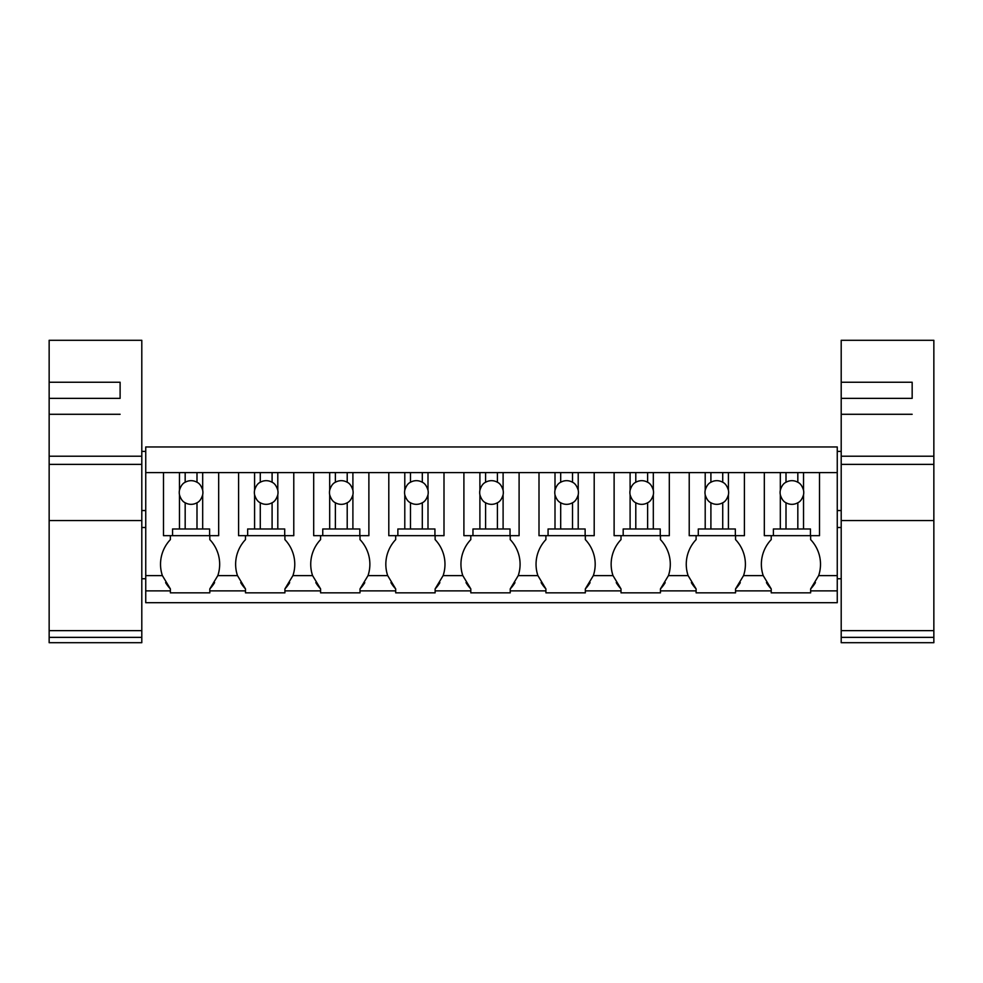 <?xml version="1.0" encoding="UTF-8"?>
<svg xmlns="http://www.w3.org/2000/svg" width="983" height="983" viewBox="0 0 983 983"><rect width="100%" height="100%" fill="white"/><g stroke="black" fill="none" stroke-linecap="round" stroke-linejoin="round"><path stroke-width="1.47" d="M145.742 590.869L170.378 590.869L170.378 592.847L209.809 592.847L209.809 590.869L245.492 590.869L245.492 592.847L284.91 592.847L284.91 590.869L320.593 590.869L320.593 592.847L360.011 592.847L360.011 590.869L395.694 590.869L395.694 592.847L435.125 592.847L435.125 590.869L470.808 590.869L470.808 592.847L510.226 592.847L510.226 590.869L545.909 590.869L545.909 592.847L585.327 592.847L585.327 590.869L621.01 590.869L621.01 592.847L660.441 592.847L660.441 590.869L696.111 590.869L696.111 592.847L735.542 592.847L735.542 590.869L771.225 590.869L771.225 592.847L810.643 592.847L810.643 590.869L837.258 590.869L837.258 602.702L145.742 602.702L145.742 446.97L837.258 446.97L837.258 575.608L818.655 575.608L810.643 588.903A35.732 35.732 0 0 0 815.435 582.612M170.378 590.869L170.378 588.903L162.379 575.608L145.742 575.608M145.742 472.602L837.258 472.602M170.378 535.674L170.378 539.618A35.732 35.732 0 0 0 162.379 575.608M209.809 590.869L209.809 588.903A35.732 35.732 0 0 0 214.589 582.612M245.492 535.674L245.492 539.618A35.732 35.732 0 0 0 237.481 575.608L217.821 575.608L209.809 588.903M165.599 582.612A35.732 35.732 0 0 0 170.378 588.903M217.821 575.608A35.732 35.732 0 0 0 209.809 539.618L209.809 535.674M810.643 590.869L810.643 588.903M837.258 590.869L837.258 575.608M810.643 535.674L810.643 539.618A35.732 35.732 0 0 1 818.655 575.608M766.433 582.612A35.732 35.732 0 0 0 771.225 588.903L771.225 590.869M771.225 535.674L771.225 539.618A35.732 35.732 0 0 0 763.213 575.608L771.225 588.903M735.542 535.674L735.542 539.618A35.732 35.732 0 0 1 743.553 575.608L735.542 588.903A35.732 35.732 0 0 0 740.297 582.661M240.7 582.612A35.732 35.732 0 0 0 245.492 588.903L245.492 590.869M284.91 590.869L284.91 588.903A35.732 35.732 0 0 0 289.666 582.661M237.481 575.608L245.492 588.903M284.91 535.674L284.91 539.618A35.732 35.732 0 0 1 292.922 575.608L284.91 588.903M320.593 535.674L320.593 539.618A35.732 35.732 0 0 0 312.582 575.608L320.593 588.903L320.593 590.869M315.813 582.612A35.732 35.732 0 0 0 320.593 588.903M360.011 590.869L360.011 588.903A35.732 35.732 0 0 0 364.779 582.661M360.011 535.674L360.011 539.618A35.732 35.732 0 0 1 368.023 575.608L360.011 588.903M395.694 535.674L395.694 539.618A35.732 35.732 0 0 0 387.683 575.608L395.694 588.903L395.694 590.869M390.915 582.612A35.732 35.732 0 0 0 395.694 588.903M435.125 590.869L435.125 588.903A35.732 35.732 0 0 0 439.88 582.661M435.125 535.674L435.125 539.618A35.732 35.732 0 0 1 443.124 575.608L435.125 588.903M470.808 535.674L470.808 539.618A35.732 35.732 0 0 0 462.796 575.608L470.808 588.903L470.808 590.869M466.016 582.612A35.732 35.732 0 0 0 470.808 588.903M510.226 590.869L510.226 588.903A35.732 35.732 0 0 0 514.981 582.661M510.226 535.674L510.226 539.618A35.732 35.732 0 0 1 518.238 575.608L510.226 588.903M545.909 535.674L545.909 539.618A35.732 35.732 0 0 0 537.898 575.608L545.909 588.903L545.909 590.869M541.117 582.612A35.732 35.732 0 0 0 545.909 588.903M585.327 590.869L585.327 588.903A35.732 35.732 0 0 0 590.083 582.661M585.327 535.674L585.327 539.618A35.732 35.732 0 0 1 593.339 575.608L585.327 588.903M621.01 535.674L621.01 539.618A35.732 35.732 0 0 0 612.999 575.608L621.01 588.903L621.01 590.869M616.23 582.612A35.732 35.732 0 0 0 621.01 588.903M660.441 590.869L660.441 588.903A35.732 35.732 0 0 0 665.196 582.661M660.441 535.674L660.441 539.618A35.732 35.732 0 0 1 668.44 575.608L660.441 588.903M696.111 535.674L696.111 539.618A35.732 35.732 0 0 0 688.112 575.608L696.111 588.903L696.111 590.869M691.332 582.612A35.732 35.732 0 0 0 696.111 588.903M735.542 590.869L735.542 588.903M120.11 398.361L120.11 382.24L49.15 382.24L49.15 414.285L49.15 398.361L120.11 398.361M49.15 456.223L141.798 456.223L141.798 464.381L49.15 464.381L49.15 414.285L120.11 414.285M49.15 637.365L49.15 642.698L141.798 642.698L141.798 637.365L49.15 637.365L49.15 464.381M49.15 382.24L49.15 340.302L141.798 340.302L141.798 456.223M141.798 464.381L141.798 520.548L49.15 520.548M141.798 637.365L141.798 520.548M912.163 398.361L912.163 382.24L841.202 382.24L841.202 414.285L841.202 398.361L912.163 398.361M841.202 456.223L933.85 456.223L933.85 464.381L841.202 464.381L841.202 414.285L912.163 414.285M841.202 637.365L841.202 642.698L933.85 642.698L933.85 637.365L841.202 637.365L841.202 464.381M841.202 382.24L841.202 340.302L933.85 340.302L933.85 456.223M933.85 464.381L933.85 520.548L841.202 520.548M933.85 637.365L933.85 520.548M163.485 472.602L163.485 535.674L172.553 535.674L172.553 528.977L179.471 528.977L179.471 494.793C180.774 499.008 182.666 501.662 185.173 502.755A11.833 11.833 0 0 0 196.993 502.755C199.488 501.662 201.392 499.008 202.682 494.793A11.833 11.833 0 0 0 202.682 490.222C201.392 486.007 199.488 483.353 196.993 482.26A11.833 11.833 0 0 0 185.173 482.26L185.173 472.602M179.471 472.602L179.471 490.222A11.833 11.833 0 0 0 179.471 494.793M179.471 528.977L185.173 528.977L185.173 502.755M179.471 490.222C180.774 486.007 182.666 483.353 185.173 482.26M172.553 535.674L218.681 535.674L218.681 472.602M185.173 528.977L209.612 528.977L209.612 535.674M196.993 528.977L196.993 502.755M202.682 490.222L202.682 472.602M202.682 528.977L202.682 494.793M196.993 482.26L196.993 472.602M238.586 472.602L238.586 535.674L247.655 535.674L247.655 528.977L254.585 528.977L254.585 494.793C255.875 499.008 257.767 501.662 260.274 502.755A11.833 11.833 0 0 0 272.094 502.755C274.601 501.662 276.493 499.008 277.796 494.793A11.833 11.833 0 0 0 277.796 490.222C276.493 486.007 274.601 483.353 272.094 482.26A11.833 11.833 0 0 0 260.274 482.26L260.274 472.602M254.585 472.602L254.585 490.222A11.833 11.833 0 0 0 254.585 494.793M254.585 528.977L260.274 528.977L260.274 502.755M254.585 490.222C255.875 486.007 257.767 483.353 260.274 482.26M247.655 535.674L293.782 535.674L293.782 472.602M260.274 528.977L284.714 528.977L284.714 535.674M272.094 528.977L272.094 502.755M277.796 490.222L277.796 472.602M277.796 528.977L277.796 494.793M272.094 482.26L272.094 472.602M313.688 472.602L313.688 535.674L322.756 535.674L322.756 528.977L329.686 528.977L329.686 494.793C330.976 499.008 332.881 501.662 335.375 502.755A11.833 11.833 0 0 0 347.208 502.755C349.702 501.662 351.595 499.008 352.897 494.793A11.833 11.833 0 0 0 352.897 490.222C351.595 486.007 349.702 483.353 347.208 482.26A11.833 11.833 0 0 0 335.375 482.26L335.375 472.602M329.686 472.602L329.686 490.222A11.833 11.833 0 0 0 329.686 494.793M329.686 528.977L335.375 528.977L335.375 502.755M329.686 490.222C330.976 486.007 332.881 483.353 335.375 482.26M322.756 535.674L368.883 535.674L368.883 472.602M335.375 528.977L359.815 528.977L359.815 535.674M347.208 528.977L347.208 502.755M352.897 490.222L352.897 472.602M352.897 528.977L352.897 494.793M347.208 482.26L347.208 472.602M388.801 472.602L388.801 535.674L397.869 535.674L397.869 528.977L404.787 528.977L404.787 494.793C406.09 499.008 407.982 501.662 410.476 502.755A11.833 11.833 0 0 0 422.309 502.755C424.803 501.662 426.708 499.008 427.998 494.793A11.833 11.833 0 0 0 427.998 490.222C426.708 486.007 424.803 483.353 422.309 482.26A11.833 11.833 0 0 0 410.476 482.26L410.476 472.602M404.787 472.602L404.787 490.222A11.833 11.833 0 0 0 404.787 494.793M404.787 528.977L410.476 528.977L410.476 502.755M404.787 490.222C406.09 486.007 407.982 483.353 410.476 482.26M397.869 535.674L443.997 535.674L443.997 472.602M410.476 528.977L434.928 528.977L434.928 535.674M422.309 528.977L422.309 502.755M427.998 490.222L427.998 472.602M427.998 528.977L427.998 494.793M422.309 482.26L422.309 472.602M463.902 472.602L463.902 535.674L472.97 535.674L472.97 528.977L479.901 528.977L479.901 494.793C481.191 499.008 483.083 501.662 485.59 502.755A11.833 11.833 0 0 0 497.41 502.755C499.917 501.662 501.809 499.008 503.099 494.793A11.833 11.833 0 0 0 503.099 490.222C501.809 486.007 499.917 483.353 497.41 482.26A11.833 11.833 0 0 0 485.59 482.26L485.59 472.602M479.901 472.602L479.901 490.222A11.833 11.833 0 0 0 479.901 494.793M479.901 528.977L485.59 528.977L485.59 502.755M479.901 490.222C481.191 486.007 483.083 483.353 485.59 482.26M472.97 535.674L519.098 535.674L519.098 472.602M485.59 528.977L510.03 528.977L510.03 535.674M497.41 528.977L497.41 502.755M503.099 490.222L503.099 472.602M503.099 528.977L503.099 494.793M497.41 482.26L497.41 472.602M539.003 472.602L539.003 535.674L548.072 535.674L548.072 528.977L555.002 528.977L555.002 494.793C556.292 499.008 558.197 501.662 560.691 502.755A11.833 11.833 0 0 0 572.524 502.755C575.018 501.662 576.91 499.008 578.213 494.793A11.833 11.833 0 0 0 578.213 490.222C576.91 486.007 575.018 483.353 572.524 482.26A11.833 11.833 0 0 0 560.691 482.26L560.691 472.602M555.002 472.602L555.002 490.222A11.833 11.833 0 0 0 555.002 494.793M555.002 528.977L560.691 528.977L560.691 502.755M555.002 490.222C556.292 486.007 558.197 483.353 560.691 482.26M548.072 535.674L594.199 535.674L594.199 472.602M560.691 528.977L585.131 528.977L585.131 535.674M572.524 528.977L572.524 502.755M578.213 490.222L578.213 472.602M578.213 528.977L578.213 494.793M572.524 482.26L572.524 472.602M614.117 472.602L614.117 535.674L623.185 535.674L623.185 528.977L630.103 528.977L630.103 494.793C631.405 499.008 633.298 501.662 635.792 502.755A11.833 11.833 0 0 0 647.625 502.755C650.119 501.662 652.024 499.008 653.314 494.793A11.833 11.833 0 0 0 653.314 490.222C652.024 486.007 650.119 483.353 647.625 482.26A11.833 11.833 0 0 0 635.792 482.26L635.792 472.602M630.103 472.602L630.103 490.222A11.833 11.833 0 0 0 630.103 494.793M630.103 528.977L635.792 528.977L635.792 502.755M630.103 490.222C631.405 486.007 633.298 483.353 635.792 482.26M623.185 535.674L669.312 535.674L669.312 472.602M635.792 528.977L660.244 528.977L660.244 535.674M647.625 528.977L647.625 502.755M653.314 490.222L653.314 472.602M653.314 528.977L653.314 494.793M647.625 482.26L647.625 472.602M689.218 472.602L689.218 535.674L698.286 535.674L698.286 528.977L705.204 528.977L705.204 494.793C706.507 499.008 708.399 501.662 710.906 502.755A11.833 11.833 0 0 0 722.726 502.755C725.233 501.662 727.125 499.008 728.415 494.793A11.833 11.833 0 0 0 728.415 490.222C727.125 486.007 725.233 483.353 722.726 482.26A11.833 11.833 0 0 0 710.906 482.26L710.906 472.602M705.204 472.602L705.204 490.222A11.833 11.833 0 0 0 705.204 494.793M705.204 528.977L710.906 528.977L710.906 502.755M705.204 490.222C706.507 486.007 708.399 483.353 710.906 482.26M698.286 535.674L744.414 535.674L744.414 472.602M710.906 528.977L735.345 528.977L735.345 535.674M722.726 528.977L722.726 502.755M728.415 490.222L728.415 472.602M728.415 528.977L728.415 494.793M722.726 482.26L722.726 472.602M764.319 472.602L764.319 535.674L773.388 535.674L773.388 528.977L780.318 528.977L780.318 494.793C781.608 499.008 783.512 501.662 786.007 502.755A11.833 11.833 0 0 0 797.827 502.755C800.334 501.662 802.226 499.008 803.529 494.793A11.833 11.833 0 0 0 803.529 490.222C802.226 486.007 800.334 483.353 797.827 482.26A11.833 11.833 0 0 0 786.007 482.26L786.007 472.602M780.318 472.602L780.318 490.222A11.833 11.833 0 0 0 780.318 494.793M780.318 528.977L786.007 528.977L786.007 502.755M780.318 490.222C781.608 486.007 783.512 483.353 786.007 482.26M773.388 535.674L819.515 535.674L819.515 472.602M786.007 528.977L810.447 528.977L810.447 535.674M797.827 528.977L797.827 502.755M803.529 490.222L803.529 472.602M803.529 528.977L803.529 494.793M797.827 482.26L797.827 472.602M763.213 575.608L743.553 575.608M292.922 575.608L312.582 575.608M368.023 575.608L387.683 575.608M443.124 575.608L462.796 575.608M518.238 575.608L537.898 575.608M593.339 575.608L612.999 575.608M668.44 575.608L688.112 575.608M49.15 630.631L141.798 630.631M841.202 630.631L933.85 630.631M145.742 510.546L141.798 510.546M145.742 451.406L141.798 451.406M145.742 527.502L141.798 527.502M145.742 578.754L141.798 578.754M841.202 451.406L837.258 451.406M841.202 510.546L837.258 510.546M841.202 578.754L837.258 578.754M841.202 527.502L837.258 527.502"/></g></svg>
